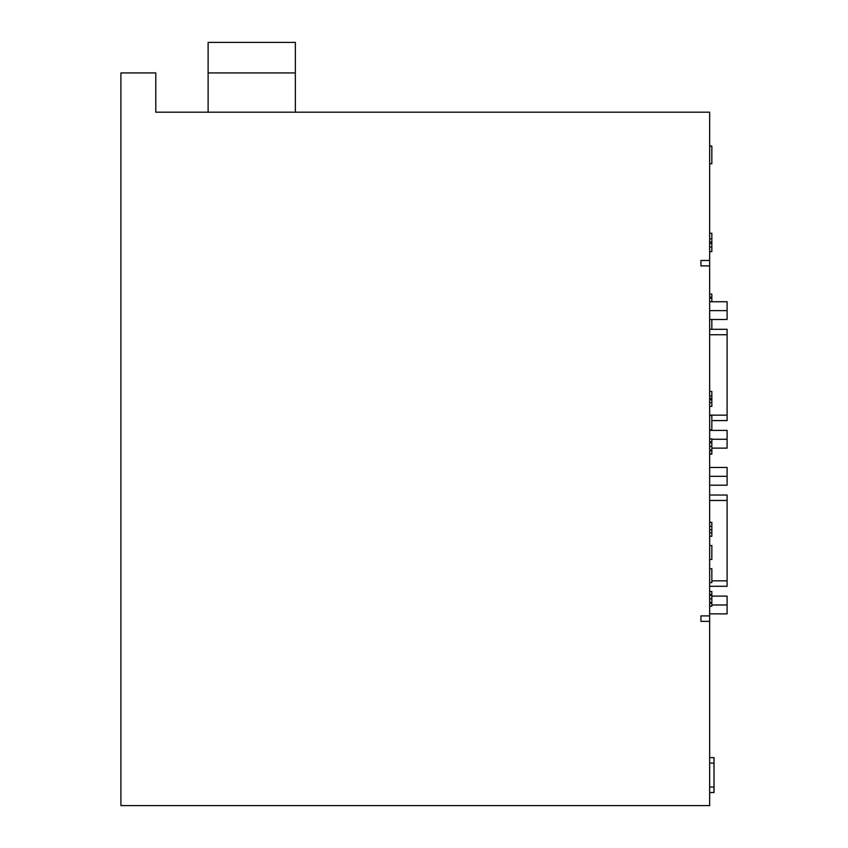 <?xml version="1.0" encoding="UTF-8"?>
<svg xmlns="http://www.w3.org/2000/svg" width="848" height="848" viewBox="0 0 848 848"><rect width="100%" height="100%" fill="white"/><g stroke="black" fill="none" stroke-linecap="round" stroke-linejoin="round"><path stroke-width="1.27" d="M709.659 265.912L709.659 615.892L700.936 615.892L700.936 621.34L709.659 621.34L709.659 805.6L120.904 805.6L120.904 72.928L155.788 72.928L155.788 112.18L709.659 112.18L709.659 260.453L700.936 260.453L700.936 265.912L709.659 265.912L709.659 260.453M709.659 406.415L711.832 406.415L711.832 391.458L709.659 391.458M709.659 545.55L711.832 545.55L711.832 559.457L709.659 559.457M709.659 319.484L727.096 319.484L727.096 301.74L709.659 301.74L711.832 301.74L711.832 298.04L709.659 298.04M709.659 606.161L711.832 606.161L711.832 598.847L709.659 598.847M711.832 298.04L711.832 294.139L709.659 294.139M711.832 598.847L711.832 595.296L709.659 595.296M711.832 595.296L711.832 594.459L709.659 594.459M711.832 603.257L709.659 603.257M709.659 429.777L711.832 429.777L711.832 415.541L709.659 415.541M711.832 594.459L711.832 591.544L709.659 591.544L711.832 591.533M709.659 582.629L711.832 582.629L711.832 568.732L709.659 568.732M711.832 329.3L711.832 319.484M709.659 454.115L711.832 454.115L711.832 450.882L709.659 450.882M711.832 450.882L711.832 450.034L709.659 450.034M711.832 399.79L709.659 399.79M711.832 398.581L709.659 398.581M711.832 402.726L709.659 402.726M711.832 450.034L711.832 446.366L709.659 446.366M711.832 446.366L711.832 442.73L709.659 442.73M711.832 396.048L709.659 396.048M711.832 442.73L711.832 441.882L709.659 441.882M711.832 441.882L711.832 438.904L709.659 438.904M709.659 536.286L711.832 536.286L711.832 522.379L709.659 522.379M711.832 453.86L709.659 453.86M711.832 602.419L709.659 602.419M711.832 532.841L709.659 532.841M711.832 529.883L709.659 529.883M711.832 297.182L709.659 297.182M711.832 526.322L709.659 526.322M700.936 621.34L700.936 615.892M700.936 265.912L700.936 260.453M709.659 621.34L709.659 615.892M208.12 112.18L208.12 42.4L295.348 42.4L295.348 72.928L208.12 72.928M295.348 112.18L295.348 72.928M709.659 251.612L711.832 251.612L711.832 247.075L709.659 247.075M711.832 247.075L711.832 243.471L709.659 243.471M711.832 243.471L711.832 238.871L709.659 238.871M711.832 238.871L711.832 233.232L709.659 233.232M711.832 241.977L709.659 241.977M709.659 163.706L711.832 163.706L711.832 146.216L709.659 146.216M711.832 146.216L709.659 145.771M709.659 757.624L714.016 757.624L714.016 792.52L709.659 792.52M711.832 596.112L727.096 596.112L727.096 613.857L709.659 613.857M727.096 604.984L711.832 604.984M727.096 310.612L709.659 310.612M709.659 329.3L727.096 329.3L727.096 420.576L711.832 420.576M709.659 430.392L727.096 430.392L727.096 439.264L711.832 439.264M727.096 439.264L727.096 448.136L711.832 448.136M709.659 467.46L727.096 467.46L727.096 485.204L709.659 485.204M727.096 476.332L709.659 476.332M709.659 495.02L727.096 495.02L727.096 586.297L709.659 586.297M714.016 763.083L709.659 763.083M714.016 787.061L709.659 787.061M727.096 334.748L709.659 334.748M727.096 415.128L709.659 415.128M727.096 500.468L709.659 500.468M727.096 580.848L711.832 580.848"/></g></svg>
